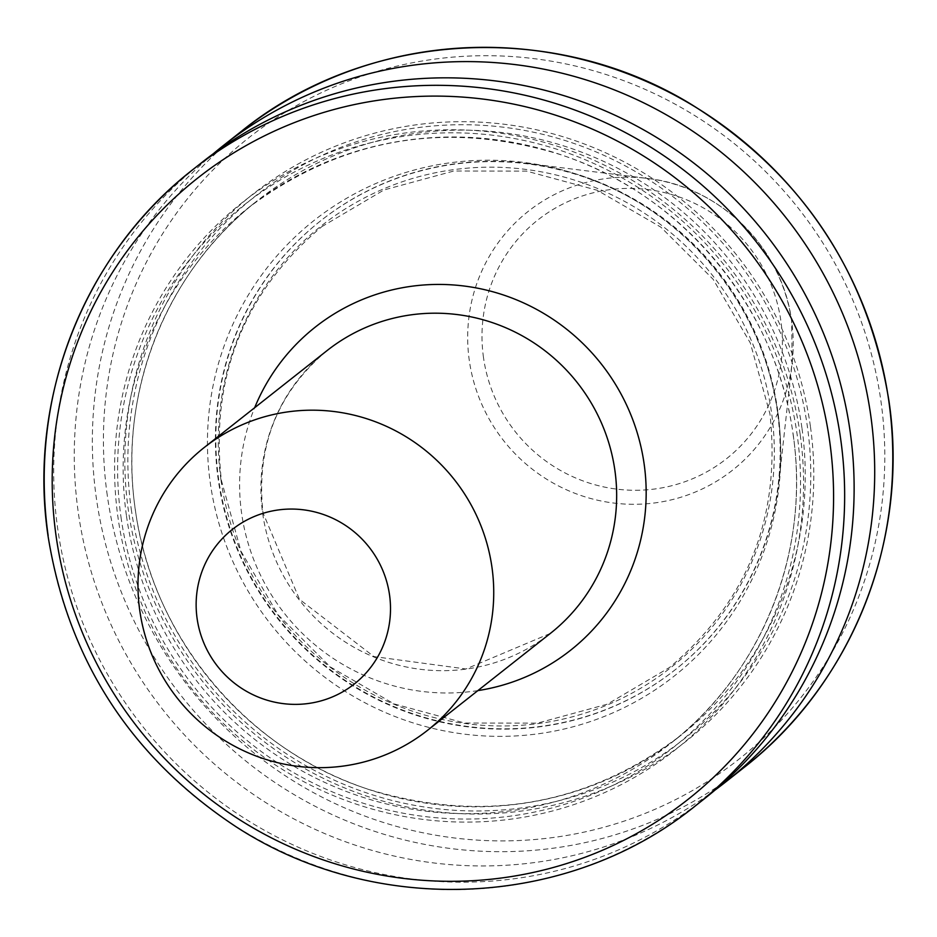 <?xml version="1.0" encoding="UTF-8"?>
<svg xmlns="http://www.w3.org/2000/svg" width="937" height="937" viewBox="0 0 937 937"><rect width="100%" height="100%" fill="white"/><g stroke="black" fill="none" stroke-linecap="round" stroke-linejoin="round"><path stroke-width="0.7" stroke-dasharray="4.68 3.51" d="M202.802 161.75A405.393 396.972 -128.3 0 0 57.649 528.257A405.393 396.972 -128.3 0 0 306.973 851.007A405.393 396.972 -128.3 0 0 705.022 798.265M800.163 434.405A348.939 341.689 -128.3 0 0 410.781 132.269A348.939 341.689 -128.3 0 0 117.992 517.47A348.939 341.689 -128.3 0 0 507.374 819.606A348.939 341.689 -128.3 0 0 800.163 434.405M810.4 426.323A348.939 341.689 -128.3 0 0 421.018 124.188A348.939 341.689 -128.3 0 0 128.24 509.377A348.939 341.689 -128.3 0 0 517.622 811.524A348.939 341.689 -128.3 0 0 810.4 426.323M213.226 153.809A405.393 396.972 -128.3 0 0 78.216 512.024A405.393 396.972 -128.3 0 0 715.165 789.985M777.382 411.343A286.031 280.081 -128.3 0 0 601.472 183.617A286.031 280.081 -128.3 0 0 320.63 220.839A286.031 280.081 -128.3 0 0 218.204 479.428A286.031 280.081 -128.3 0 0 394.126 707.142A286.031 280.081 -128.3 0 0 674.968 669.932A286.031 280.081 -128.3 0 0 777.382 411.343M777.792 411.015A286.031 280.081 -128.3 0 0 527.285 163.46A286.031 280.081 -128.3 0 0 321.04 220.511A286.031 280.081 -128.3 0 0 218.614 479.1A286.031 280.081 -128.3 0 0 394.536 706.826A286.031 280.081 -128.3 0 0 675.378 669.604A286.031 280.081 -128.3 0 0 778.846 482.297A286.031 280.081 -128.3 0 0 777.792 411.015M777.956 413.732A290.376 284.344 -128.3 0 0 453.918 162.3A290.376 284.344 -128.3 0 0 210.275 482.848A290.376 284.344 -128.3 0 0 534.301 734.292A290.376 284.344 -128.3 0 0 777.956 413.732M483.48 357.442A152.145 148.983 51.7 0 1 611.147 189.485A152.145 148.983 51.7 0 1 780.919 321.227A152.145 148.983 51.7 0 1 653.265 489.184A152.145 148.983 51.7 0 1 483.48 357.442M791.613 321.098A164.877 161.457 -128.3 0 0 647.209 178.393A164.877 161.457 -128.3 0 0 469.285 360.347A164.877 161.457 -128.3 0 0 632.85 504.293A164.877 161.457 -128.3 0 0 792.222 362.186A164.877 161.457 -128.3 0 0 791.613 321.098M107.275 495.392A395.742 387.52 51.7 0 1 439.336 58.527A395.742 387.52 51.7 0 1 880.944 401.2A395.742 387.52 51.7 0 1 548.895 838.065A395.742 387.52 51.7 0 1 107.275 495.392M241.465 131.25A405.393 396.972 -128.3 0 0 96.3 497.758A405.393 396.972 -128.3 0 0 345.636 820.507A405.393 396.972 -128.3 0 0 743.685 767.766M262.676 513.382A180.173 176.425 -128.3 0 0 373.488 656.825A180.173 176.425 -128.3 0 0 550.394 633.389L465.912 668.983L373.933 656.579L299.5 599.352L263.004 512.867C255.848 446.668 277.247 392.544 327.189 350.497A180.173 176.425 -128.3 0 0 262.676 513.382M477.858 690.616A205.917 201.631 51.7 0 1 241.605 513.218A205.917 201.631 51.7 0 1 254.653 407.724M126.472 515.924A341.045 333.959 -128.3 0 0 336.231 787.443A341.045 333.959 -128.3 0 0 671.091 743.076A341.045 333.959 -128.3 0 0 793.217 434.745A341.045 333.959 -128.3 0 0 583.458 163.214A341.045 333.959 -128.3 0 0 248.598 207.592A341.045 333.959 -128.3 0 0 126.472 515.924M120.99 517.095A345.87 338.679 -128.3 0 0 506.952 816.584A345.87 338.679 -128.3 0 0 797.164 434.768A345.87 338.679 -128.3 0 0 411.202 135.279A345.87 338.679 -128.3 0 0 120.99 517.095M801.92 427.869A341.045 333.959 -128.3 0 0 592.172 156.35A341.045 333.959 -128.3 0 0 257.3 200.717A341.045 333.959 -128.3 0 0 135.186 509.049A341.045 333.959 -128.3 0 0 344.933 780.568A341.045 333.959 -128.3 0 0 679.805 736.201A341.045 333.959 -128.3 0 0 801.92 427.869M131.239 509.014A345.87 338.679 -128.3 0 0 517.201 808.502A345.87 338.679 -128.3 0 0 807.401 426.686A345.87 338.679 -128.3 0 0 421.439 127.198A345.87 338.679 -128.3 0 0 131.239 509.014M221.003 480.084A281.627 275.771 -128.3 0 0 535.285 723.95A281.627 275.771 -128.3 0 0 771.584 413.053A281.627 275.771 -128.3 0 0 457.315 169.187A281.627 275.771 -128.3 0 0 221.003 480.084M695.535 805.75A405.393 396.972 51.7 0 1 297.486 858.491A405.393 396.972 51.7 0 1 48.162 535.741M321.766 226.695L383.924 189.988L453.789 171.026L526.571 171.12L597.232 190.27L660.878 227.164L713.127 279.273L750.326 342.977L769.933 413.861C781.118 517.083 747.656 601.613 669.533 667.46L607.375 704.167L537.498 723.141L464.717 723.048L394.067 703.898L330.41 666.992L278.172 614.895L240.961 551.19L221.366 480.294C210.169 377.084 243.632 292.543 321.766 226.695M527.285 163.46L647.209 178.393C719.792 186.194 782.629 248.293 791.613 321.051L792.222 362.186L778.846 482.297M793.147 434.838C810.482 550.874 762.343 672.391 671.091 743.076L679.805 736.201C586.211 805.902 482.731 823.717 369.377 789.622C246.97 750.654 151.724 636.481 135.244 508.955C117.91 392.908 166.048 271.402 257.3 200.717L248.598 207.592C342.192 137.88 445.661 120.077 559.026 154.172C681.433 193.127 776.668 307.301 793.147 434.838"/><path stroke-width="1.41" d="M389.546 594.995A98.444 96.394 -128.3 0 0 279.695 509.763A98.444 96.394 -128.3 0 0 197.098 618.432A98.444 96.394 -128.3 0 0 306.949 703.675A98.444 96.394 -128.3 0 0 389.546 594.995M491.984 567.494A180.173 176.425 -128.3 0 0 381.172 424.039A180.173 176.425 -128.3 0 0 204.254 447.488A180.173 176.425 -128.3 0 0 139.742 610.374A180.173 176.425 -128.3 0 0 250.554 753.817A180.173 176.425 -128.3 0 0 427.459 730.38A180.173 176.425 -128.3 0 0 491.984 567.494M850.175 431.758A405.393 396.972 -128.3 0 0 600.851 109.008A405.393 396.972 -128.3 0 0 202.802 161.75L193.315 169.234A405.393 396.972 51.7 0 1 591.364 116.493A405.393 396.972 51.7 0 1 840.7 439.242A405.393 396.972 51.7 0 1 695.535 805.75L705.022 798.265A405.393 396.972 -128.3 0 0 850.175 431.758M715.165 789.985A405.393 396.972 -128.3 0 0 725.589 782.032A405.393 396.972 -128.3 0 0 870.754 415.536A405.393 396.972 -128.3 0 0 621.43 92.775A405.393 396.972 -128.3 0 0 223.381 145.528A405.393 396.972 -128.3 0 0 213.226 153.809M888.838 401.259A405.393 396.972 -128.3 0 0 639.514 78.509A405.393 396.972 -128.3 0 0 241.465 131.25C365.207 30.944 551.624 19.536 690.147 103.679C801.592 172.818 867.861 271.941 888.967 401.059C909.581 539.009 852.319 683.612 743.685 767.766A405.393 396.972 -128.3 0 0 888.838 401.259M829.725 441.608A395.742 387.52 -128.3 0 0 388.105 98.935A395.742 387.52 -128.3 0 0 56.056 535.8A395.742 387.52 -128.3 0 0 497.664 878.473A395.742 387.52 -128.3 0 0 829.725 441.608M48.162 535.741A405.393 396.972 51.7 0 1 193.315 169.234C84.693 253.377 27.419 397.991 48.033 535.941C67.956 659.648 130.22 756.311 234.812 825.942C374.425 917.651 568.185 909.206 695.535 805.75M427.459 730.38L550.394 633.389A180.173 176.425 -128.3 0 0 614.906 470.491A180.173 176.425 -128.3 0 0 504.094 327.048A180.173 176.425 -128.3 0 0 327.189 350.497L204.254 447.488M254.653 407.724A205.917 201.631 51.7 0 1 467.879 286.535A205.917 201.631 51.7 0 1 644.164 464.202A205.917 201.631 51.7 0 1 477.858 690.616M241.465 131.25L223.381 145.528M743.685 767.766L725.589 782.032"/></g></svg>
